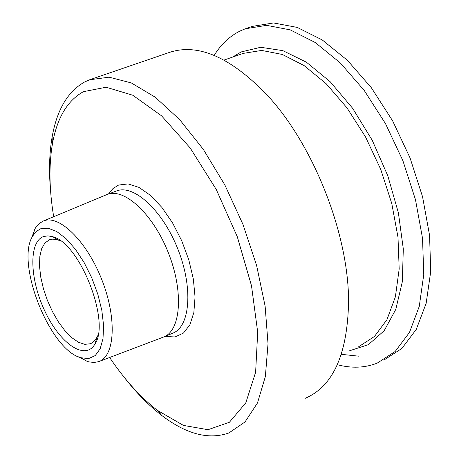 <?xml version="1.0" encoding="UTF-8"?>
<svg xmlns="http://www.w3.org/2000/svg" width="459" height="459" viewBox="0 0 459 459"><rect width="100%" height="100%" fill="white"/><g stroke="black" fill="none" stroke-linecap="round" stroke-linejoin="round"><path stroke-width="0.69" d="M337.336 364.698C351.594 368.468 364.871 367.952 377.172 363.149L395.159 351.496L409.491 332.379L419.268 306.377L423.76 274.534L422.532 238.353L415.481 199.711L402.91 160.736L385.485 123.626L364.216 90.446L340.343 62.969L315.23 42.509L290.22 29.869L266.564 25.348L245.33 28.768L239.919 31.092C229.58 36.301 220.997 44.397 214.175 55.378M78.179 356.729L87.221 361.388L88.989 361.899L94.066 362.484L98.708 361.64C115.031 356.373 117.091 318.271 101.887 279.864C86.906 241.371 59.257 214.29 43.479 220.957L39.262 223.487L35.911 227.28L34.953 228.829L31.338 238.846M40.541 228.817L48.057 228.186L56.709 231.485L65.993 238.6L75.322 249.145L84.106 262.508L91.771 277.838L97.807 294.162L101.829 310.41L103.596 325.54L103.011 338.593L100.16 348.788L95.254 355.559L88.644 358.571L80.75 357.727C49.595 349.62 15.279 262.577 32.744 235.966L36.209 231.52L40.541 228.817M99.219 361.445L163.404 337.113C180.915 330.91 183.893 291.861 168.482 253.116C153.306 214.278 124.343 187.433 107.165 194.473L106.517 194.736M43.473 236.569C28.424 241.916 29.692 279.709 45.125 311.672C60.244 343.911 85.351 361.072 94.973 343.986C110.722 321.616 79.648 242.811 52.67 236.706L47.816 235.851L43.473 236.569M60.536 240.849L56.084 239.34L51.804 239.162L49.44 239.759L44.879 243.029L41.62 248.772L39.813 256.661L39.526 266.272L40.748 277.121L43.41 288.659L47.38 300.341L52.458 311.598L58.402 321.891L64.931 330.715L71.736 337.629L78.483 342.259L84.829 344.348L90.44 343.745L92.506 342.678L95.615 339.683L98.042 335.213M383.804 360.143L401.877 348.456L416.296 329.327L426.153 303.33L430.726 271.516L429.567 235.381L422.573 196.802L410.042 157.902L392.634 120.872L371.371 87.778L347.48 60.381L322.321 39.996L297.26 27.42L273.535 22.95L252.221 26.404L247.441 28.045M109.632 357.498C124.584 379.679 140.523 397.31 157.454 410.392L183.445 425.413L208.007 429.704L229.38 422.28L245.783 402.887L255.623 372.249L257.706 332.213L251.498 285.75L237.292 236.729L216.235 189.435L190.21 147.999L161.568 115.834L132.777 95.237L106.121 87.227L83.452 91.662C67.364 100.567 57.019 118.003 52.418 143.983C48.797 165.424 49.216 189.665 53.68 216.711M305.126 398.343C332.878 386.564 347.354 354.692 348.553 302.739C349.156 234.801 313.313 143.897 266.329 94.198C229.856 56.686 197.347 42.83 168.809 52.624L91.536 79.114M124.24 377.338C136.317 392.806 148.854 405.544 161.855 415.538C186.377 434.197 208.707 440.015 228.84 432.986L245.037 421.947L257.488 402.956L265.359 376.552L268.022 343.757L265.118 306.113L256.633 265.572L242.954 224.382L224.824 184.891L203.303 149.336L179.647 119.615L155.211 97.182L131.303 82.924L109.099 77.175L89.574 79.786L84.582 82.006C67.72 91.519 56.893 109.902 52.096 137.161C49.256 153.725 48.792 172.096 50.685 192.281M224.061 60.072L243.109 53.405L261.687 50.427L282.371 54.472L304.219 65.66L326.137 83.687L346.958 107.819L365.513 136.897L380.735 169.377L391.762 203.463L397.999 237.269L399.187 268.951L395.377 296.864L386.943 319.682L374.469 336.47L358.737 346.671M349.511 350.791L368.393 344.646L384.154 330.744L395.756 309.469L402.336 281.723L403.3 248.91L398.406 212.907L387.844 175.917L372.238 140.276L352.587 108.232L330.176 81.725L306.446 62.223L282.836 50.633L260.678 47.277L241.107 51.953L232.65 57.065M165.114 336.395L175.017 336.975L183.462 333.068L189.888 324.783L193.853 312.522L195.052 296.962L193.342 279.032L188.804 259.869L181.712 240.717L172.521 222.833L161.843 207.376L150.397 195.322L138.905 187.364L128.095 183.91L118.6 185.057L113.023 188.506L108.49 193.979M116.316 191.042L116.466 190.984C133.781 183.893 162.825 210.612 177.96 249.346C193.331 287.994 190.204 327.003 172.567 333.263L164.282 336.745M80.75 357.727L87.221 361.388M32.744 235.966L34.953 228.829M43.272 221.037L106.786 194.622M55.034 237.624L54.552 237.808M96.258 341.341L95.679 341.582M90.945 343.533L90.44 343.745M116.466 190.984L107.165 194.473M157.454 410.392L161.855 415.538M52.418 143.983L52.096 137.161M58.046 239.856L52.67 236.706M96.734 337.973L94.973 343.986M341.542 354.348L358.72 356.173"/></g></svg>

